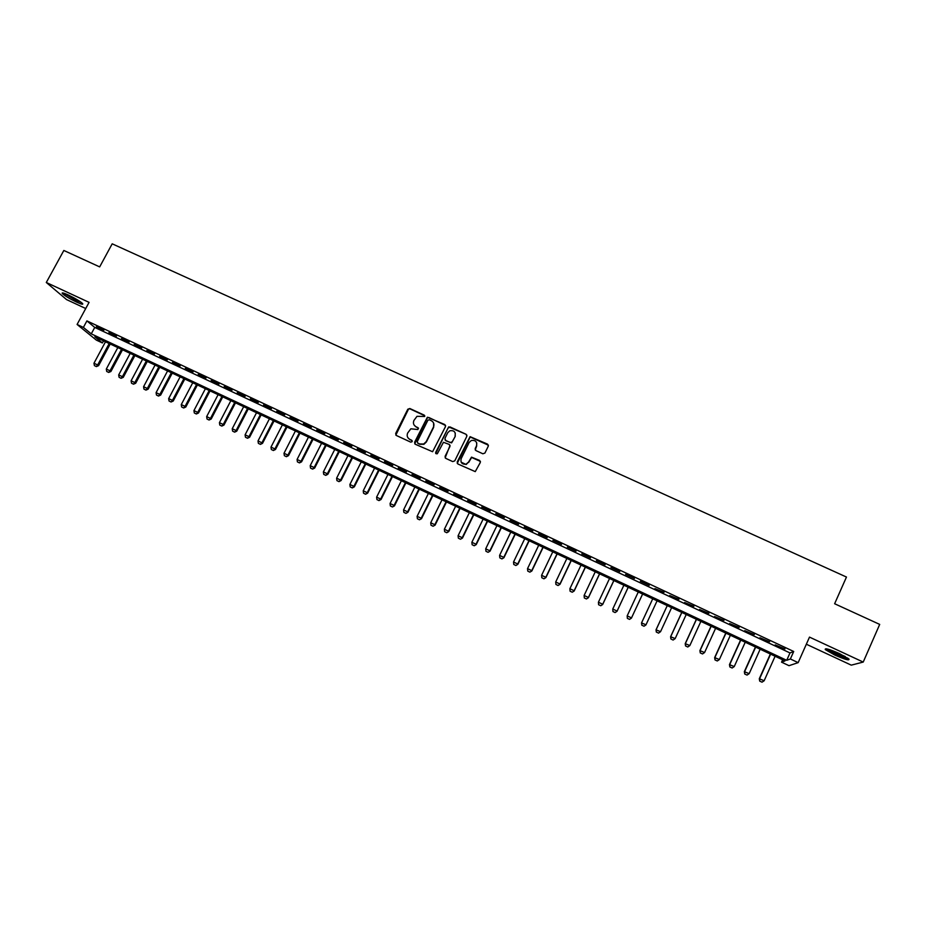 <?xml version="1.0" encoding="UTF-8"?>
<svg xmlns="http://www.w3.org/2000/svg" width="926" height="926" viewBox="0 0 926 926"><rect width="100%" height="100%" fill="white"/><g stroke="black" fill="none" stroke-linecap="round" stroke-linejoin="round"><path stroke-width="1.39" d="M424.698 416.492L424.224 415.114L409.824 408.516L407.799 409.234L395.668 433.495L396.34 435.475L410.75 442.153L412.174 441.644L411.7 440.255L409.836 439.387C407.324 437.905 406.595 435.799 407.648 433.055L410.843 428.807L417.962 429.537L417.973 427.662L416.098 426.805C413.598 425.335 412.869 423.228 413.91 420.485L416.978 416.33L424.698 416.492M424.779 415.774L410.01 408.875L408.586 408.968L395.83 435.093M412.232 440.845L409.836 439.387M418.517 428.287L416.098 426.805M839.442 653.582C829.314 649.149 824.591 647.818 825.286 649.589L834.777 655.052C844.859 659.474 849.582 660.817 848.968 659.069L839.442 653.582M68.304 295C63.408 292.79 61.417 292.327 62.366 293.6C64.994 295.938 69.728 298.774 76.592 302.108C81.511 304.33 83.502 304.804 82.564 303.52C79.972 301.205 75.214 298.369 68.304 295M482.874 453.786L484.923 453.057L488.303 446.147L487.585 444.156L470.084 436.655L457.178 461.981L457.884 463.984L475.258 471.623L480.339 462.433L479.622 460.43L471.508 457.143L468.556 462.074L466.033 464.215C461.97 464.447 460.349 462.595 461.171 458.659L469.123 442.489L471.392 440.44C475.57 440 477.284 441.818 476.496 445.881L475.177 448.578L475.895 450.568L482.874 453.786M790.364 658.976L798.154 662.634L789.01 665.678L781.556 662.171L785.04 660.909L94.869 336.798L102.392 342.956L96.327 340.097L77.089 324.459L83.386 327.41L91.269 333.858L786.706 660.307L790.364 658.976L793.709 651.476L86.905 320.894L83.386 327.41M77.089 324.459L89.07 302.362L46.3 282.488L63.836 250.471L99.672 266.896L112.196 243.816L846.468 577.048L834.627 603.74L879.7 624.402L863.217 662.067L809.498 637.111L798.154 662.634M445.522 426.539L444.827 424.559L427.384 417.221L414.593 442.258L415.276 444.248L432.592 451.738L445.522 426.539M449.955 426.909L466.137 434.317L466.843 436.308L454.759 460.859L452.71 461.588L445.765 458.37L445.07 456.368L449.978 446.425L449.284 444.422L443.45 442.292L437.535 453.381L436.933 453.925L435.614 452.501L448.67 426.909L466.137 434.317M806.338 644.218L851.272 665.146L863.217 662.067M46.3 282.488L66.533 299.573L85.724 308.52M103.886 330.246L96.362 326.716L103.886 330.246M116.479 336.126L108.921 332.596L116.479 336.126M129.108 342.041L121.526 338.499L129.108 342.041M141.794 347.979L134.177 344.414L141.794 347.979M154.538 353.94L146.887 350.364L154.538 353.94M167.317 359.925L159.642 356.336L167.317 359.925M180.153 365.932L172.456 362.321L180.153 365.932M193.048 371.963L185.304 368.34L193.048 371.963M205.989 378.016L198.222 374.382L205.989 378.016M218.976 384.093L211.174 380.447L218.976 384.093M232.021 390.205L224.196 386.536L232.021 390.205M245.124 396.328L237.253 392.647L245.124 396.328M258.273 402.486L250.379 398.793L258.273 402.486M271.468 408.655L263.551 404.951L271.468 408.655M284.733 414.86L276.77 411.144L284.733 414.86M298.045 421.087L290.046 417.348L298.045 421.087M311.402 427.349L303.381 423.587L311.402 427.349M324.818 433.623L316.761 429.849L324.818 433.623M338.291 439.931L330.2 436.146L338.291 439.931M351.822 446.251L343.696 442.454L351.822 446.251M365.4 452.617L357.251 448.797L365.4 452.617M379.035 458.995L370.851 455.164L379.035 458.995M392.74 465.408L384.51 461.553L392.74 465.408M406.479 471.832L398.226 467.977L406.479 471.832M420.288 478.302L412.001 474.413L420.288 478.302M434.155 484.784L425.833 480.883L434.155 484.784M448.08 491.301L439.723 487.389L448.08 491.301M462.062 497.841L453.659 493.917L462.062 497.841M476.091 504.404L467.665 500.468L476.091 504.404M490.19 511.002L481.728 507.043L490.19 511.002M504.346 517.622L495.85 513.652L504.346 517.622M518.56 524.278L510.018 520.285L518.56 524.278M532.832 530.957L524.266 526.952L532.832 530.957M547.162 537.67L538.562 533.642L547.162 537.67M561.561 544.395L552.915 540.356L561.561 544.395M576.018 551.167L567.337 547.104L576.018 551.167M590.533 557.961L581.817 553.875L590.533 557.961M605.106 564.779L596.356 560.681L605.106 564.779M619.749 571.631L610.952 567.511L619.749 571.631M634.449 578.507L625.617 574.375L634.449 578.507M649.207 585.417L640.341 581.262L649.207 585.417M664.035 592.351L654.925 588.612L664.035 592.351M678.932 599.319L669.73 595.534L678.932 599.319M693.887 606.322L684.603 602.502L693.887 606.322M708.899 613.348L699.535 609.493L708.899 613.348M723.982 620.397L714.536 616.508L723.982 620.397M739.133 627.492L729.607 623.557L739.133 627.492M754.343 634.611L744.736 630.641L754.343 634.611M769.622 641.764L759.922 637.748L769.622 641.764M86.905 320.894L94.741 327.434L789.994 652.934L793.709 651.476M775.189 644.89L784.97 648.941L775.189 644.89M782.632 659.787L781.556 662.171M103.515 340.861L102.392 342.956M94.741 327.434L91.269 333.858M789.994 652.934L786.706 660.307M414.061 424.976L416.283 427.152M407.868 437.685L410.021 439.723M445.614 425.474L428.912 417.533L427.546 417.58L414.732 443.809M429.294 419.756L427.87 420.265L417.244 441.656L417.719 443.045L419.698 443.959L423.714 443.994L426.215 441.633L433.484 426.99C434.514 424.247 433.785 422.14 431.273 420.659L429.294 419.756M433.611 423.066L433.646 427.337L426.388 441.957L423.9 444.318L419.872 444.283L417.904 443.369M466.959 435.301L466.264 434.664M450.071 445.313L445.151 457.838M450.105 427.245L448.068 427.974L435.718 453.59M455.071 436.111C455.824 431.944 454.064 430.173 449.793 430.787L447.733 432.743L444.931 438.415L445.626 440.406L450.221 442.524L452.27 441.795L455.21 436.447L455.245 433.021M445.001 439.85L445.626 440.406M455.21 436.447L451.587 442.883L445.776 440.741M476.74 442.952L476.624 446.205L475.188 449.909M461.16 462.19L466.16 464.528L468.556 462.074M480.444 461.414L471.623 457.456L468.683 462.387M488.43 445.209L470.211 436.991L457.236 463.405M105.495 341.787L93.977 363.224L97.67 364.971L109.187 343.523M96.235 366.476L94.394 365.608L96.385 366.592L97.67 364.971L98.584 365.666L110.206 344.009M93.977 363.224L94.394 365.608M96.385 366.592L98.584 365.666M81.303 302.432L76.592 300.626L64.38 293.357M67.285 294.537L78.722 300.672M63.443 293.067L77.113 301.077M847.637 658.016C844.917 658.189 830.425 651.869 827.67 649.311L827.323 648.987M826.223 648.767C829.256 651.534 844.396 658.27 848.552 658.687M829.962 649.751L845.276 656.557M117.822 347.574L106.305 369.057L110.009 370.817L121.526 349.322M108.562 372.333L106.71 371.453L108.712 372.437L110.009 370.817L110.9 371.5L122.521 349.785M106.305 369.057L106.71 371.453M108.712 372.437L110.9 371.5M130.184 353.385L118.678 374.926L122.406 376.685L133.9 355.133M120.936 378.202L119.084 377.31L121.086 378.306L122.406 376.685L123.262 377.357L134.883 355.596M118.678 374.926L119.084 377.31M121.086 378.306L123.262 377.357M142.604 359.219L131.098 380.806L134.837 382.577L146.331 360.966M133.367 384.082L131.504 383.202L133.506 384.197L134.837 382.577L135.682 383.248L147.292 361.418M131.098 380.806L131.504 383.202M133.506 384.197L135.682 383.248M155.059 365.064L143.576 386.721L147.327 388.492L158.809 366.823M145.833 389.996L143.958 389.117L145.972 390.112L147.327 388.492L148.148 389.151L159.747 367.263M143.576 386.721L143.958 389.117M145.972 390.112L148.148 389.151M167.571 370.944L156.089 392.647L159.851 394.43L171.333 372.715M158.358 395.934L156.482 395.043L158.496 396.05L159.851 394.43L160.661 395.078L172.248 373.143M156.089 392.647L156.482 395.043M158.496 396.05L160.661 395.078M180.13 376.836L168.659 398.608L172.433 400.391L183.915 378.618M170.928 401.896L169.041 401.004L171.055 402L172.433 400.391L173.22 401.027L184.795 379.035M168.659 398.608L169.041 401.004M171.055 402L173.22 401.027M192.747 382.762L181.276 404.581L185.073 406.375L196.532 384.545M183.545 407.88L181.658 406.989L183.672 407.984L185.073 406.375L185.825 407L197.4 384.95M181.276 404.581L181.658 406.989M183.672 407.984L185.825 407M205.398 388.712L193.939 410.588L197.747 412.394L209.207 390.494M196.219 413.887L194.31 412.984L196.335 413.991L197.747 412.394L198.488 413.008L210.052 390.888M193.939 410.588L194.31 412.984M196.335 413.991L198.488 413.008M218.108 394.673L206.66 416.607L210.48 418.425L221.927 396.467M208.94 419.918L207.019 419.015L209.056 420.022L210.48 418.425L211.186 419.027L222.749 396.849M206.66 416.607L207.019 419.015M209.056 420.022L211.186 419.027M230.863 400.669L219.427 422.661L223.259 424.478L234.706 402.463M221.708 425.972L219.786 425.069L221.823 426.076L223.259 424.478L223.953 425.069L235.493 402.845M219.427 422.661L219.786 425.069M221.823 426.076L223.953 425.069M243.677 406.676L232.241 428.726L236.095 430.555L247.52 408.493M234.521 432.048L232.6 431.134L234.637 432.153L236.095 430.555L236.755 431.146L248.295 408.852M232.241 428.726L232.6 431.134M234.637 432.153L236.755 431.146M256.525 412.718L245.101 434.826L248.978 436.655L260.391 414.535M247.392 438.148L245.459 437.234L247.497 438.253L248.978 436.655L249.615 437.234L261.144 414.883M245.101 434.826L245.459 437.234M247.497 438.253L249.615 437.234M269.443 418.784L258.018 440.95L261.908 442.79L273.32 420.601M260.31 444.283L258.366 443.357L260.414 444.376L261.908 442.79L262.521 443.346L274.05 420.948M258.018 440.95L258.366 443.357M260.414 444.376L262.521 443.346M282.395 424.86L270.994 447.096L274.895 448.936L286.296 426.701M273.286 450.43L271.33 449.504L273.378 450.522L274.895 448.936L275.485 449.492L287.002 427.025M270.994 447.096L271.33 449.504M273.378 450.522L275.485 449.492M295.406 430.972L284.016 453.265L287.928 455.117L299.318 432.812M286.308 456.599L284.351 455.673L286.4 456.692L287.928 455.117L288.495 455.661L300.001 433.136M284.016 453.265L284.351 455.673M286.4 456.692L288.495 455.661M308.474 437.107L297.084 459.458L301.019 461.322L312.398 438.959M299.376 462.803L297.408 461.877L299.468 462.896L301.019 461.322L301.563 461.842L313.057 439.26M297.084 459.458L297.408 461.877M299.468 462.896L301.563 461.842M321.588 443.265L310.21 465.674L314.157 467.537L325.524 445.117M312.502 469.031L310.534 468.093L312.594 469.112L314.157 467.537L314.678 468.058L326.16 445.418M310.21 465.674L310.534 468.093M312.594 469.112L314.678 468.058M334.749 449.457L323.382 471.913L327.353 473.799L338.708 451.309M325.686 475.281L323.706 474.344L325.767 475.362L327.353 473.799L327.839 474.297L339.321 451.599M323.382 471.913L323.706 474.344M325.767 475.362L327.839 474.297M347.968 455.661L336.613 478.186L340.594 480.073L351.949 457.525M338.916 481.555L336.925 480.606L338.997 481.636L340.594 480.073L341.057 480.571L352.528 457.803M336.613 478.186L336.925 480.606M338.997 481.636L341.057 480.571M361.244 461.889L349.889 484.472L353.894 486.37L365.238 463.764M352.204 487.852L350.202 486.902L352.274 487.933L353.894 486.37L354.334 486.856L365.793 464.03M349.889 484.472L350.202 486.902M352.274 487.933L354.334 486.856M374.567 468.151L363.235 490.792L367.24 492.701L378.572 470.026M365.538 494.171L363.536 493.222L365.608 494.252L367.24 492.701L367.657 493.164L379.104 470.281M363.235 490.792L363.536 493.222M365.608 494.252L367.657 493.164M387.948 474.436L376.616 497.135L380.644 499.045L391.964 476.323M378.931 500.526L376.917 499.565L378.989 500.596L380.644 499.045L381.037 499.508L392.474 476.554M376.616 497.135L376.917 499.565M378.989 500.596L381.037 499.508M401.375 480.744L390.066 503.512L394.106 505.422L405.414 482.643M392.369 506.904L390.355 505.943L392.439 506.973L394.476 505.874L405.901 482.863M390.066 503.512L390.355 505.943M392.439 506.973L394.476 505.874M448.763 426.863L448.381 427.546M414.86 487.076L403.562 509.902L407.614 511.823L418.922 488.974M405.877 513.305L403.84 512.333L405.935 513.374L407.961 512.263L419.374 489.194M403.562 509.902L403.84 512.333M405.935 513.374L407.961 512.263M428.402 493.431L417.105 516.326L421.191 518.259L432.477 495.341M419.432 519.729L417.394 518.757L419.478 519.799L421.504 518.687L432.905 495.549M417.105 516.326L417.394 518.757M419.478 519.799L421.504 518.687M442.003 499.82L430.717 522.773L434.815 524.706L446.089 501.742M433.032 526.176L430.995 525.204L433.079 526.246L435.104 525.123L446.494 501.927M430.717 522.773L430.995 525.204M433.079 526.246L435.104 525.123M455.65 506.233L444.376 529.244L448.485 531.188L459.759 508.154M446.702 532.658L444.642 531.686L446.749 532.728L448.751 531.593L460.129 508.328M444.376 529.244L444.642 531.686M446.749 532.728L448.751 531.593M469.355 512.668L458.092 535.749L462.224 537.705L473.475 514.601M460.419 539.163L458.358 538.191L460.465 539.233L462.456 538.087L473.823 514.763M458.092 535.749L458.358 538.191M460.465 539.233L462.456 538.087M483.117 519.127L471.866 542.277L476.01 544.233L487.261 521.072M474.193 545.692L472.121 544.72L474.228 545.761L476.219 544.615L487.574 521.222M471.866 542.277L472.121 544.72M474.228 545.761L476.219 544.615M496.938 525.621L485.699 548.829L489.866 550.796L501.093 527.565M488.025 552.255L485.953 551.271L488.06 552.313L490.039 551.167L501.383 527.704M485.699 548.829L485.953 551.271M488.06 552.313L490.039 551.167M510.805 532.126L499.589 555.403L503.767 557.383L514.983 534.094M501.915 558.841L499.832 557.846L501.938 558.899L503.918 557.741L515.25 534.221M499.589 555.403L499.832 557.846M501.938 558.899L503.918 557.741M524.741 538.677L513.536 562.013L517.727 564.003L528.931 540.645M515.863 565.45L513.768 564.455L515.886 565.508L517.854 564.339L529.174 540.749M513.536 562.013L513.768 564.455M515.886 565.508L517.854 564.339M538.724 545.24L527.531 568.645L531.744 570.636L542.937 547.22M529.869 572.094L527.762 571.099L529.88 572.152L531.848 570.972L543.145 547.312M527.531 568.645L527.762 571.099M529.88 572.152L531.848 570.972M552.776 551.838L541.594 575.301L545.819 577.315L557.001 553.829M543.932 578.762L541.814 577.755L543.944 578.808L545.889 577.627L557.186 553.91M541.594 575.301L541.814 577.755M543.944 578.808L545.889 577.627M566.874 558.459L555.704 581.991L559.952 584.005L571.122 560.45M558.042 585.452L555.924 584.445L558.054 585.51L559.999 584.306L571.273 560.531M555.704 581.991L555.924 584.445M558.054 585.51L559.999 584.306M581.042 565.115L569.884 588.716L570.092 591.216L572.222 592.223L570.092 591.17L569.884 588.716L574.143 590.73L585.301 567.117M572.222 592.177L574.166 591.019L585.429 567.175M572.222 592.223L574.166 591.019M584.318 597.965L586.459 598.972L584.318 597.965L584.121 595.453L588.404 597.49L599.539 573.796M588.38 597.768L586.459 598.925L588.38 597.768L599.631 573.842M595.268 571.793L584.121 595.453L584.318 597.918M598.601 604.736L600.754 605.708L598.601 604.736L598.416 602.224L602.71 604.261L613.834 580.509M600.754 605.708L602.664 604.528L613.903 580.544M609.539 578.495L598.416 602.224L598.613 604.69M600.754 605.754L602.664 604.528M623.881 585.232L612.757 609.03L612.943 611.53L615.096 612.549L612.954 611.484L612.757 609.03L617.086 611.079L628.198 587.258M615.107 612.514L617.005 611.322L628.233 587.269M615.096 612.549L617.005 611.322M638.28 591.992L627.18 615.859L627.342 618.36L629.506 619.39L627.365 618.325L627.18 615.859L631.509 617.908L642.609 594.029M629.53 619.344L631.405 618.151L642.621 594.029M629.506 619.39L631.405 618.151M641.822 625.177L643.998 626.207L641.822 625.177L641.649 622.712L652.737 598.786L641.521 622.943L646.001 624.784L657.09 600.824M643.998 626.207L645.873 625.004L643.975 626.242M641.811 625.212L641.521 622.943M656.349 632.064L658.536 633.106L656.349 632.064L656.187 629.599L667.252 605.604L656.025 629.819L660.551 631.671L671.628 607.653M658.536 633.106L660.551 631.671L658.513 633.141M656.326 632.099L656.025 629.819M681.768 612.41L670.598 636.718L675.17 638.593L686.224 614.505M673.133 640.028L675.17 638.593L673.098 640.051L670.945 638.986L673.098 640.051M681.837 612.445L670.771 636.521L670.945 638.986M670.91 639.021L670.598 636.718M696.375 619.274L685.217 643.651L689.847 645.549L700.878 621.392M687.798 646.973L689.847 645.549L687.752 647.008L685.587 645.931L687.752 647.008M696.479 619.32L685.437 643.466L685.587 645.931M685.553 645.966L685.217 643.651M711.041 626.161L699.906 650.608L704.582 652.529L715.601 628.303M700.264 652.934L702.51 653.953L700.264 652.934L699.906 650.608M711.18 626.231L700.149 650.434L700.299 652.911M704.582 652.529L702.51 653.953M725.776 633.083L714.652 657.599L719.375 659.543L730.382 635.248M715.022 659.937L717.291 660.967L715.022 659.937L714.652 657.599M725.949 633.164L714.93 657.437L715.069 659.914M719.375 659.543L717.291 660.967M740.58 640.028L729.468 664.613L734.237 666.581L745.233 642.216M729.862 666.963L732.142 668.005L729.862 666.963L729.468 664.613M740.777 640.121L729.769 664.474L729.908 666.94M734.237 666.581L732.142 668.005M755.431 647.008L744.342 671.663L749.169 673.653L760.142 649.219M744.747 674.035L747.05 675.077L744.747 674.035L744.342 671.663M755.662 647.124L744.678 671.535L744.805 674.012M749.169 673.653L747.05 675.077M770.351 654.022L759.285 678.746L764.147 680.76L775.108 656.256M759.714 681.119L762.017 682.173L759.714 681.119L759.285 678.746M770.617 654.138L759.644 678.631L759.771 681.108M764.147 680.76L762.017 682.173"/></g></svg>
